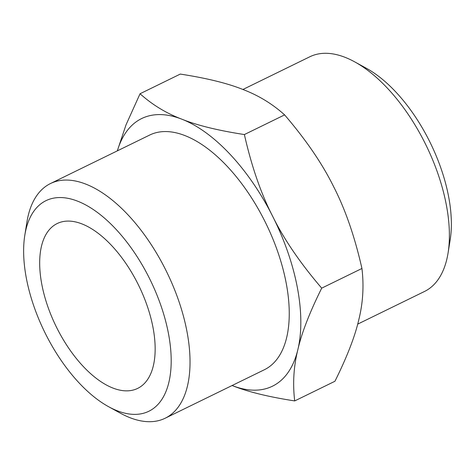 <?xml version="1.0" encoding="UTF-8"?>
<svg xmlns="http://www.w3.org/2000/svg" width="475" height="475" viewBox="0 0 475 475"><rect width="100%" height="100%" fill="white"/><g stroke="black" fill="none" stroke-linecap="round" stroke-linejoin="round"><path stroke-width="0.71" d="M108.597 406.701L120.294 413.131A130.607 65.597 -116 0 0 129.901 417.662A130.607 65.597 -116 0 0 165.187 418.22L264.403 369.728A130.607 65.597 -116 0 0 278.344 253.513A130.607 65.597 -116 0 0 184.983 135.601A130.607 65.597 -116 0 0 149.696 135.042L50.481 183.54A130.607 65.597 -116 0 0 26.915 222.086L24.807 235.268A117.2 58.864 64 0 1 77.615 201.174A117.2 58.864 64 0 1 168.506 333.782A117.2 58.864 64 0 1 117.218 410.762A117.2 58.864 64 0 1 108.597 406.701A117.2 58.864 64 0 1 24.807 235.268M165.187 418.22A130.607 65.597 -116 0 0 179.128 302.011A130.607 65.597 -116 0 0 85.767 184.098A130.607 65.597 -116 0 0 50.481 183.54M153.051 327.738A91.722 46.069 -116 0 0 57.142 223.565A91.722 46.069 -116 0 0 41.782 284.204A91.722 46.069 -116 0 0 137.697 388.378A91.722 46.069 -116 0 0 153.051 327.738M448.085 252.914L450.193 239.732A117.2 58.864 -116 0 0 366.403 68.299L354.706 61.869A130.607 65.597 64 0 1 448.085 252.914A130.607 65.597 64 0 1 424.519 291.46L357.693 324.128M242.915 89.478L309.813 56.78A130.607 65.597 64 0 1 345.099 57.338A130.607 65.597 64 0 1 354.706 61.869M117.378 150.836A148.954 74.812 64 0 1 181.883 119.201C197.155 125.353 217.983 130.471 244.382 134.556L284.614 114.891C306.013 139.846 322.341 163.762 333.61 186.639C345.277 209.315 354.724 236.598 361.938 268.482C364.034 285.885 362.983 302.997 358.779 319.823C354.973 336.448 347.029 356.927 334.946 381.259L294.708 400.924C268.316 396.839 247.487 391.721 232.216 385.569A148.954 74.812 64 0 1 232.085 385.522L232.216 385.569A148.954 74.812 64 0 0 297.873 349.588A148.954 74.812 -116 0 0 297.392 287.731A148.954 74.812 -116 0 0 272.709 216.404C283.973 239.281 300.307 263.197 321.706 288.153C309.623 312.485 301.678 332.963 297.873 349.588C293.669 366.415 292.612 383.527 294.708 400.924M117.307 150.872L126.012 124.866L140.054 93.741C152.267 104.755 166.208 113.246 181.883 119.201A148.954 74.812 64 0 1 272.709 216.404C261.036 193.723 251.596 166.44 244.382 134.556M140.054 93.741L180.292 74.076C206.684 78.161 227.513 83.279 242.784 89.431C258.459 95.386 272.401 103.877 284.614 114.891M321.706 288.153L361.938 268.482"/></g></svg>
